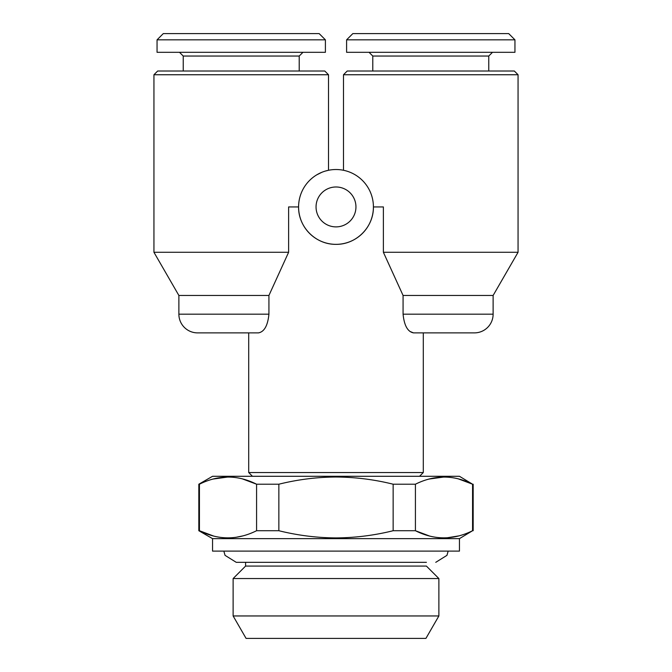 <?xml version="1.0" encoding="UTF-8"?>
<svg xmlns="http://www.w3.org/2000/svg" width="672" height="672" viewBox="0 0 672 672"><rect width="100%" height="100%" fill="white"/><g stroke="black" fill="none" stroke-linecap="round" stroke-linejoin="round"><path stroke-width="1.01" d="M325.399 39.833L319.166 33.6L163.288 33.6L157.055 39.833L157.055 52.307L325.399 52.307L325.399 39.833L157.055 39.833M299.216 71.014L299.216 56.045L183.238 56.045L179.5 52.307M316.05 206.934A19.95 19.95 0 0 0 336 226.884A19.95 19.95 0 0 0 355.95 206.934A19.95 19.95 0 0 0 336 186.984A19.95 19.95 0 0 0 316.05 206.934M316.798 174.829L321.812 172.318M325.609 170.999L328.516 170.276L328.516 74.752L153.938 74.752L153.938 252.277L288.616 252.277L288.616 206.934L298.586 206.934C298.301 227.178 315.689 244.642 336 244.348C356.303 244.65 373.733 227.128 373.414 206.934A37.414 37.414 0 0 0 336 169.52A37.414 37.414 0 0 0 298.586 206.934A37.414 37.414 0 0 0 336 244.348A37.414 37.414 0 0 0 373.414 206.934L383.384 206.934L383.384 252.277L403.074 295.47L403.074 314.177C404.216 325.567 407.702 331.8 413.532 332.884L474.415 332.884A18.707 18.707 0 0 0 493.122 314.177L493.122 295.47L403.074 295.47M493.122 295.47L518.062 252.277L383.384 252.277M343.484 170.276L343.484 74.752L347.222 71.014L514.324 71.014L518.062 74.752L343.484 74.752M518.062 252.277L518.062 74.752M252.454 476.288L248.707 472.55L248.707 332.884L197.585 332.884A18.707 18.707 0 0 1 178.878 314.177L178.878 295.47L153.938 252.277M153.938 74.752L157.676 71.014L324.778 71.014L328.516 74.752M248.707 472.55L423.293 472.55L423.293 332.884L474.415 332.884M413.482 332.884L409.97 331.456M514.945 39.833L508.712 33.6L352.834 33.6L346.601 39.833L346.601 52.307L514.945 52.307L514.945 39.833L346.601 39.833M492.5 52.307L488.762 56.045L372.784 56.045L372.784 71.014M425.922 638.4L246.078 638.4L233.125 615.955L438.875 615.955L425.922 638.4M245.591 562.33L245.591 566.076L426.409 566.076L438.875 578.542L233.125 578.542L233.125 615.955M458.531 478.943L472.567 484.21L459.455 476.288L212.545 476.288L198.828 484.21L198.828 530.72L199.433 530.72C218.375 540.229 237.426 540.229 256.578 530.72L256.578 484.21C237.636 474.701 218.585 474.701 199.433 484.21L199.433 530.72L213.469 535.987M393.145 484.21C374.472 479.548 355.429 477.154 336 477.011C316.772 477.12 297.721 479.522 278.855 484.21L278.855 530.72C297.721 535.408 316.772 537.802 336 537.919C355.429 537.776 374.472 535.374 393.145 530.72L393.145 484.21L415.422 484.21L415.422 530.72C434.364 540.229 453.415 540.229 472.567 530.72L472.567 484.21C453.625 474.701 434.574 474.701 415.422 484.21M429.005 479.06L443.99 477.011M459.455 538.642L212.545 538.642L212.545 551.107L459.455 551.107L459.455 538.642L472.567 530.72M458.984 535.87L446.804 537.844M429.458 535.987L415.422 530.72L393.145 530.72M199.433 484.21L198.828 484.21M278.855 530.72L256.578 530.72M242.995 535.87L235.553 537.39M278.855 484.21L256.578 484.21L242.542 478.943M213.016 479.06L228.001 477.011M197.585 332.884L258.468 332.884C264.298 331.808 267.784 325.567 268.926 314.177L268.926 295.47L288.616 252.277M178.878 295.47L268.926 295.47M493.122 314.177L403.074 314.177M178.878 314.177L268.926 314.177M426.409 562.33L236.242 562.33L225.044 555.349L223.835 551.107M448.165 551.107L446.956 555.349L435.758 562.33M183.238 56.045L183.238 71.014M419.546 476.288L423.293 472.55M488.762 56.045L488.762 71.014M438.875 578.542L438.875 615.955M473.172 484.21L473.172 530.72M212.545 538.642L198.828 530.72M245.591 566.076L233.125 578.542M372.784 56.045L369.046 52.307M299.216 56.045L302.954 52.307"/></g></svg>
